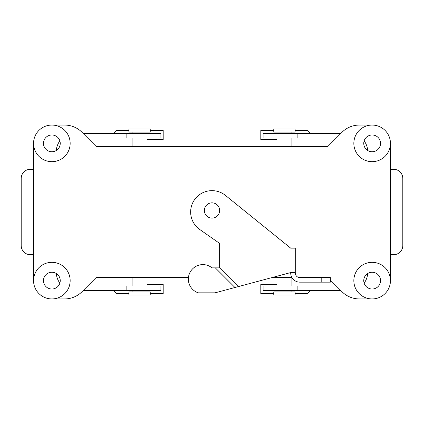 <?xml version="1.0" encoding="UTF-8"?>
<svg xmlns="http://www.w3.org/2000/svg" width="424" height="424" viewBox="0 0 424 424"><rect width="100%" height="100%" fill="white"/><g stroke="black" fill="none" stroke-linecap="round" stroke-linejoin="round"><path stroke-width="0.64" d="M291.924 277.582L271.969 277.582L276.973 277.582L276.973 285.972L276.973 277.582L271.969 277.582L291.924 277.582L291.919 285.972L291.919 277.582M188.442 277.582L96.131 277.582L81.927 291.786A24.401 24.401 0 0 1 64.671 298.936L51.855 298.936A18.301 18.301 0 0 1 36.008 271.482A18.301 18.301 0 0 1 67.708 271.482A18.301 18.301 0 0 1 51.855 298.936A18.301 18.301 0 0 1 36.008 271.482A18.301 18.301 0 0 1 67.708 271.482A18.301 18.301 0 0 1 51.855 298.936L64.671 298.936A24.401 24.401 0 0 0 81.927 291.786L96.131 277.582L188.442 277.582L147.027 277.582L147.027 285.972L147.027 277.582L188.442 277.582M96.1 146.386L132.081 146.386L96.1 146.386M147.027 146.386L276.973 146.386L147.027 146.386M291.919 146.386L327.9 146.386L291.919 146.386M276.973 277.614L271.858 277.614L276.973 277.614M188.436 277.614L147.027 277.614L188.436 277.614M132.081 277.614L96.1 277.614L132.081 277.614M33.554 280.635L33.554 143.365L33.554 280.635M342.073 291.786L330.354 280.068L342.073 291.786A24.401 24.401 0 0 0 359.329 298.936A24.401 24.401 0 0 1 342.073 291.786M372.145 298.936L359.329 298.936L372.145 298.936A18.301 18.301 0 0 1 356.293 271.482A18.301 18.301 0 0 1 387.992 271.482A18.301 18.301 0 0 1 372.145 298.936A18.301 18.301 0 0 1 356.293 271.482A18.301 18.301 0 0 1 387.992 271.482A18.301 18.301 0 0 1 372.145 298.936M390.446 143.365L390.446 280.635L390.446 143.365M359.329 125.064L372.145 125.064L359.329 125.064A24.401 24.401 0 0 0 342.073 132.214A24.401 24.401 0 0 1 359.329 125.064M327.869 146.418L342.073 132.214L327.869 146.418L96.131 146.418L132.081 146.418L132.081 138.028L132.081 146.418L96.131 146.418L327.869 146.418M81.927 132.214L96.131 146.418L81.927 132.214A24.401 24.401 0 0 0 64.671 125.064A24.401 24.401 0 0 1 81.927 132.214M51.855 125.064L64.671 125.064L51.855 125.064M147.027 146.418L276.973 146.418L276.973 138.028L276.973 146.418L147.027 146.418L147.027 138.028L147.027 146.418M276.973 290.546L276.973 291.919L276.973 290.546M273.772 294.971L295.12 294.971L273.772 294.971L273.772 291.919L295.12 291.919L295.12 294.971L295.12 291.919L273.772 291.919L273.772 294.971M150.228 132.081L128.88 132.081L128.88 129.029L150.228 129.029L128.88 129.029L128.88 132.081L150.228 132.081L150.228 129.029L150.228 132.081M372.145 161.671A18.301 18.301 0 0 1 356.293 134.217A18.301 18.301 0 0 1 387.992 134.217A18.301 18.301 0 0 1 372.145 161.671A18.301 18.301 0 0 1 356.293 134.217A18.301 18.301 0 0 1 387.992 134.217A18.301 18.301 0 0 1 372.145 161.671M51.855 161.671A18.301 18.301 0 0 1 36.008 134.217A18.301 18.301 0 0 1 67.708 134.217A18.301 18.301 0 0 1 51.855 161.671A18.301 18.301 0 0 1 36.008 134.217A18.301 18.301 0 0 1 67.708 134.217A18.301 18.301 0 0 1 51.855 161.671M51.855 134.98A8.39 8.39 0 0 1 59.122 147.563A8.39 8.39 0 0 1 44.589 147.563A8.39 8.39 0 0 1 51.855 134.98A8.39 8.39 0 0 1 59.122 147.563A8.39 8.39 0 0 1 44.589 147.563A8.39 8.39 0 0 1 51.855 134.98M51.855 272.245A8.39 8.39 0 0 1 59.122 284.827A8.39 8.39 0 0 1 44.589 284.827A8.39 8.39 0 0 1 51.855 272.245A8.39 8.39 0 0 1 59.122 284.827A8.39 8.39 0 0 1 44.589 284.827A8.39 8.39 0 0 1 51.855 272.245M372.145 134.98A8.39 8.39 0 0 1 379.411 147.563A8.39 8.39 0 0 1 364.879 147.563A8.39 8.39 0 0 1 372.145 134.98A8.39 8.39 0 0 1 379.411 147.563A8.39 8.39 0 0 1 364.879 147.563A8.39 8.39 0 0 1 372.145 134.98M372.145 272.245A8.39 8.39 0 0 1 379.411 284.827A8.39 8.39 0 0 1 364.879 284.827A8.39 8.39 0 0 1 372.145 272.245A8.39 8.39 0 0 1 379.411 284.827A8.39 8.39 0 0 1 364.879 284.827A8.39 8.39 0 0 1 372.145 272.245M276.973 132.081L276.973 133.454L276.973 132.081M273.772 132.081L295.12 132.081L273.772 132.081L273.772 129.029L295.12 129.029L295.12 132.081L295.12 129.029L273.772 129.029L273.772 132.081M147.027 133.454L147.027 132.081L147.027 133.454M147.027 291.919L147.027 290.546L147.027 291.919M150.228 291.919L128.88 291.919L150.228 291.919L150.228 294.971L128.88 294.971L128.88 291.919L128.88 294.971L150.228 294.971L150.228 291.919M87.742 285.972L160.908 285.972L160.908 290.546L83.168 290.546M113.203 290.546L116.605 293.599L128.88 293.599M150.228 293.599L163.192 293.599L163.192 284.446L147.027 284.446M150.228 130.401L163.192 130.401L163.192 139.554L147.027 139.554M56.323 273.533A18.301 18.301 0 0 0 59.864 283.126M33.554 169.293L30.353 169.293A9.153 9.153 0 0 0 21.2 178.446L21.2 245.554A9.153 9.153 0 0 0 30.353 254.707L33.554 254.707M56.323 150.467A18.301 18.301 0 0 1 59.864 140.874M87.742 138.028L160.908 138.028L160.908 133.454L83.168 133.454M113.203 133.454L116.605 130.401L128.88 130.401M336.259 138.028L263.092 138.028L263.092 133.454L340.832 133.454M310.797 133.454L307.395 130.401L295.12 130.401M273.772 130.401L260.808 130.401L260.808 139.554L276.973 139.554M273.772 293.599L260.808 293.599L260.808 284.446L276.973 284.446M367.677 150.467A18.301 18.301 0 0 0 364.137 140.874M390.446 254.707L393.647 254.707A9.153 9.153 0 0 0 402.8 245.554L402.8 178.446A9.153 9.153 0 0 0 393.647 169.293L390.446 169.293M367.677 273.533A18.301 18.301 0 0 1 364.137 283.126M336.259 285.972L263.092 285.972L263.092 290.546L340.832 290.546M310.797 290.546L307.395 293.599L295.12 293.599M330.354 282.156L330.354 277.582L299.853 277.582A4.574 4.574 0 0 1 295.274 273.008L295.274 248.162L290.7 248.162L225.425 195.395A21.354 21.354 0 0 0 194.939 199.158A21.354 21.354 0 0 0 199.752 229.49L219.627 243.408L219.627 267.862L238.352 286.592L290.7 272.563L290.7 273.008A9.153 9.153 0 0 0 299.853 282.156L330.354 282.156L330.354 280.068M238.352 286.592L215.053 292.836L198.241 292.836A14.49 14.49 0 0 1 190.159 272.107A14.49 14.49 0 0 1 212 267.862L219.627 267.862M212 202.847A7.627 7.627 0 0 1 219.627 210.474A7.627 7.627 0 0 1 212 218.1A7.627 7.627 0 0 1 204.373 210.474A7.627 7.627 0 0 1 212 202.847M290.7 272.563L295.274 272.563M234.949 287.504L215.312 267.862M126.129 285.972L126.129 290.546M126.129 138.028L126.129 133.454M297.871 138.028L297.871 133.454M297.871 285.972L297.871 290.546M276.973 276.241L276.973 237.064M321.201 282.156L321.201 277.582M291.919 290.546L291.919 291.919L291.919 290.546M291.919 132.081L291.919 133.454L291.919 132.081M291.919 138.028L291.919 146.418L291.919 138.028M132.081 133.454L132.081 132.081L132.081 133.454M132.081 291.919L132.081 290.546L132.081 291.919M132.081 285.972L132.081 277.582L132.081 285.972"/></g></svg>
